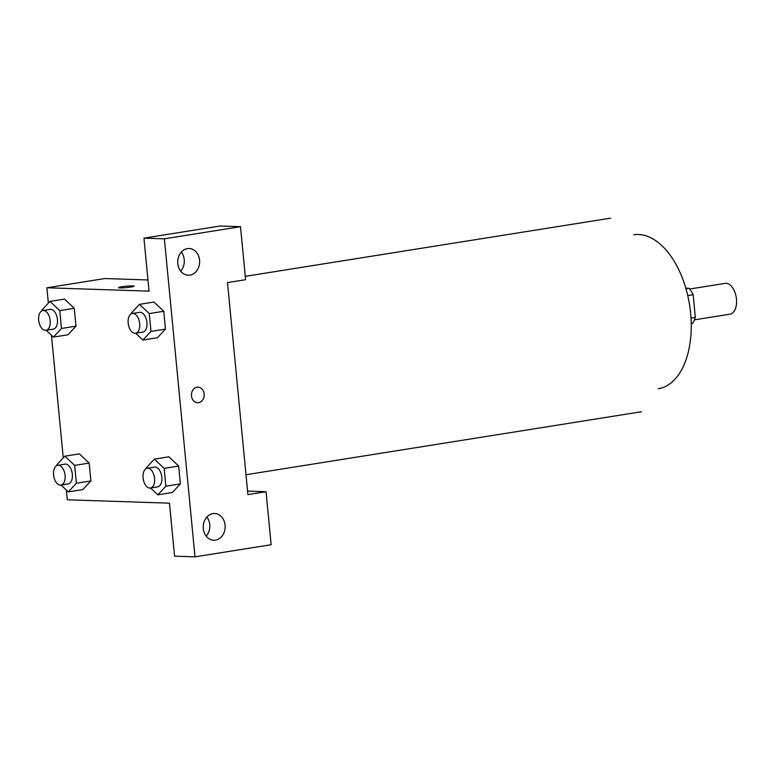 <?xml version="1.0" encoding="UTF-8"?>
<svg xmlns="http://www.w3.org/2000/svg" width="775" height="775" viewBox="0 0 775 775"><rect width="100%" height="100%" fill="white"/><g stroke="black" fill="none" stroke-linecap="round" stroke-linejoin="round"><path stroke-width="1.16" d="M694.477 319.833L729.982 314.175A15.597 8.835 -99.1 0 0 736.25 297.387A15.597 8.835 -99.1 0 0 725.071 283.379L689.576 289.036M685.817 288.155L688.868 288.261A21.177 11.993 -99.1 0 1 693.141 294.713L695.32 317.382A21.177 11.993 -99.1 0 1 692.269 323.592L691.232 323.756M691.009 318.07L695.32 317.382M687.754 295.575L693.141 294.713M685.982 288.717L688.868 288.261M633.679 234.786A77.955 44.165 80.9 0 1 690.632 313.245A77.955 44.165 80.9 0 1 658.208 388.759M247.903 494.605L227.492 282.584L245.617 279.698L240.521 226.688L164.377 238.816L195 556.847L271.143 544.718L266.038 491.718L247.903 494.605M48.36 303.122L46.878 287.777L104.896 278.535L147.967 279.959M197.557 402.738A7.798 6.384 91.9 0 0 198.555 402.68A7.798 6.384 -88.1 0 1 197.557 402.738A7.798 6.384 -88.1 0 1 191.435 394.737A7.798 6.384 -88.1 0 1 198.071 387.151A7.798 6.384 -88.1 0 1 204.203 394.543A7.798 6.384 -88.1 0 1 198.565 402.68A7.798 6.384 91.9 0 0 204.193 394.552A7.798 6.384 91.9 0 0 198.071 387.151M189.962 275.106A13.369 10.947 -88.1 0 1 188.238 275.222A13.369 10.947 -88.1 0 1 177.737 261.495A13.369 10.947 -88.1 0 1 189.119 248.494A13.369 10.947 -88.1 0 1 199.63 261.175A13.369 10.947 -88.1 0 1 189.962 275.106M215.479 540.136A13.369 10.947 -88.1 0 1 213.755 540.243A13.369 10.947 -88.1 0 1 203.253 526.525A13.369 10.947 -88.1 0 1 214.646 513.525A13.369 10.947 -88.1 0 1 225.147 526.196A13.369 10.947 -88.1 0 1 215.479 540.136M180.701 271.143A13.369 10.947 91.9 0 0 181.331 252.069M206.227 536.164A13.369 10.947 91.9 0 0 206.857 517.09M195 556.847L174.569 556.179L169.463 503.169L67.289 499.797L66.359 490.042M247.574 491.108L266.038 491.718M240.521 226.688L220.081 226.019L143.947 238.148L149.042 291.148L46.878 287.777M143.947 238.148L164.377 238.816M149.265 313.584L163.767 311.269L165.482 329.123L157.412 337.774L165.482 329.123L163.767 311.269L153.963 302.047L139.461 304.362L149.265 313.584L150.98 331.429L142.9 340.06L135.644 333.24M59.762 310.62L74.264 308.314L75.989 326.168L67.909 334.819L75.989 326.168L74.264 308.314L64.47 299.092L49.968 301.407L59.762 310.62L61.487 328.474L53.398 337.106L46.151 330.276M56.856 465.572L56.788 464.806L64.867 456.175L79.37 453.869L89.173 463.092L90.888 480.936L82.818 489.587M146.359 468.526L146.281 467.761L154.361 459.139L168.863 456.804L178.667 466.046L180.381 483.9L172.312 492.551M63.259 457.899L51.45 335.275M121.84 286.769A7.798 0.698 174.5 0 1 129.851 285.946A7.798 0.698 174.5 0 1 134.065 286.169A7.798 0.698 174.5 0 1 126.373 287.612A7.798 0.698 174.5 0 1 118.546 287.661A7.798 0.698 174.5 0 1 121.84 286.769M64.867 456.175L74.662 465.397L76.386 483.251L68.307 491.883L61.051 485.053M60.905 485.073L68.161 483.92A10.017 5.677 -99.1 0 0 72.191 473.137A10.017 5.677 -99.1 0 0 65.013 464.138L57.757 465.291A10.017 5.677 -99.1 0 0 53.649 475.54A10.017 5.677 -99.1 0 0 60.295 485.111A10.017 5.677 -99.1 0 0 60.905 485.073A10.017 5.677 -99.1 0 0 64.935 474.29A10.017 5.677 -99.1 0 0 57.757 465.291M74.662 465.397L89.173 463.092L90.888 480.936L82.809 489.567L68.307 491.883M76.386 483.251L90.888 480.936M41.957 310.804L41.879 310.039L49.968 301.407M46.006 330.305L53.262 329.142A10.017 5.677 -99.1 0 0 57.282 318.36A10.017 5.677 -99.1 0 0 50.104 309.361L42.858 310.523A10.017 5.677 -99.1 0 0 38.75 320.763A10.017 5.677 -99.1 0 0 45.386 330.344A10.017 5.677 -99.1 0 0 46.006 330.305A10.017 5.677 -99.1 0 0 50.036 319.513A10.017 5.677 -99.1 0 0 42.858 310.523M61.487 328.474L75.989 326.168M53.398 337.106L67.909 334.8M154.361 459.139L164.164 468.352L165.879 486.206L157.8 494.838L150.544 488.008M150.408 488.037L157.664 486.874A10.017 5.677 -99.1 0 0 161.684 476.092A10.017 5.677 -99.1 0 0 154.506 467.093L147.26 468.255A10.017 5.677 -99.1 0 0 143.152 478.495A10.017 5.677 -99.1 0 0 149.788 488.076A10.017 5.677 -99.1 0 0 150.408 488.037A10.017 5.677 -99.1 0 0 154.438 477.245A10.017 5.677 -99.1 0 0 147.26 468.255M164.164 468.352L178.667 466.046L180.381 483.9L172.302 492.532L157.8 494.838M165.879 486.206L180.381 483.9M131.459 313.759L131.382 312.993L139.461 304.362M135.509 333.26L142.755 332.107A10.017 5.677 -99.1 0 0 146.785 321.315A10.017 5.677 -99.1 0 0 139.607 312.325L132.351 313.478A10.017 5.677 -99.1 0 0 128.243 323.718A10.017 5.677 -99.1 0 0 134.889 333.298A10.017 5.677 -99.1 0 0 135.509 333.26A10.017 5.677 -99.1 0 0 139.529 322.478A10.017 5.677 -99.1 0 0 132.351 313.478M150.98 331.429L165.482 329.123M142.9 340.06L157.403 337.755M245.995 474.736L641.419 411.748M245.297 276.336L610.584 218.153"/></g></svg>
